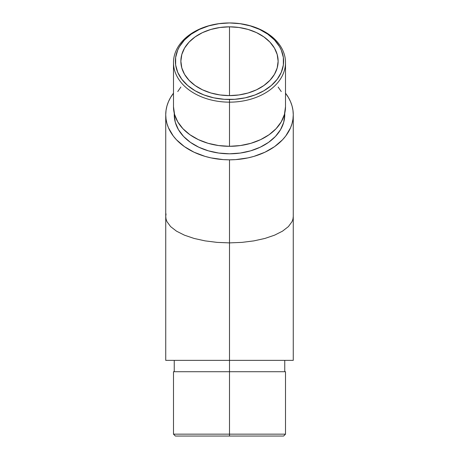 <?xml version="1.0" encoding="UTF-8"?>
<svg xmlns="http://www.w3.org/2000/svg" width="459" height="459" viewBox="0 0 459 459"><rect width="100%" height="100%" fill="white"/><g stroke="black" fill="none" stroke-linecap="round" stroke-linejoin="round"><path stroke-width="0.69" d="M229.5 434.157L229.5 436.05L283.616 436.05L175.384 436.05L229.5 436.05L229.5 434.157L285.509 434.157L229.5 434.157L229.5 371.715L229.5 434.157L173.491 434.157L229.5 434.157M285.509 106.706L284.431 114.434L281.247 121.864L276.071 128.709L269.106 134.711L260.614 139.639L250.935 143.3L240.424 145.549L229.5 146.312L218.576 145.549L208.065 143.3L198.386 139.639L189.894 134.711L182.929 128.709L177.753 121.864L174.569 114.434L173.491 106.706A56.009 39.606 0 0 0 229.5 146.312L229.5 102.156A56.009 39.606 0 0 0 285.509 62.556A56.009 39.606 0 0 0 229.5 22.95A54.116 38.269 180 0 1 283.616 61.219A54.116 38.269 180 0 1 229.5 99.483L229.5 146.312A56.009 39.606 0 0 0 285.509 106.706L285.509 62.556A56.009 39.606 180 0 1 229.5 102.156A56.009 39.606 180 0 1 173.491 62.556A56.009 39.606 180 0 1 229.5 22.95A56.009 39.606 180 0 1 285.509 62.556M229.5 153.805A55.252 39.067 0 0 0 284.752 114.739L283.691 122.358L280.547 129.685L275.44 136.443L268.567 142.365L260.196 147.219L250.643 150.833L240.281 153.054L229.5 153.805L218.719 153.054L208.357 150.833L198.804 147.219L190.433 142.365L183.56 136.443L178.453 129.685L175.309 122.358L174.248 114.739A55.252 39.067 0 0 0 229.5 153.805M173.491 371.715L285.509 371.715L229.5 371.715L229.5 360.361L229.5 371.715L173.491 371.715L173.491 434.157L175.384 436.05M293.267 114.739L293.267 216.476L292.962 219.069L292.044 221.628L288.413 226.585L282.52 231.152L274.591 235.157L264.929 238.439L253.902 240.877L241.939 242.381L229.5 242.891L217.061 242.381L205.098 240.877L194.071 238.439L184.409 235.157L176.48 231.152L170.587 226.585L166.956 221.628L166.038 219.069L165.733 216.476L166.038 219.069L166.956 221.628L170.587 226.585L176.48 231.152L184.409 235.157L194.071 238.439L205.098 240.877L217.061 242.381L229.5 242.891L229.5 159.824L235.748 159.612L248.009 157.885L253.902 156.393L264.929 152.227L274.591 146.622L282.52 139.788L285.739 135.99L290.524 127.826L292.044 123.534L292.962 119.156L293.267 114.739L292.962 110.315L292.044 105.937L290.524 101.646L288.413 97.48L285.509 93.183A63.767 45.091 180 0 1 293.267 114.739A63.767 45.091 180 0 1 229.5 159.824L229.5 360.361L165.733 360.361L293.267 360.361L293.267 216.476L292.962 219.069L292.044 221.628L288.413 226.585L282.52 231.152L274.591 235.157L264.929 238.439L253.902 240.877L241.939 242.381L229.5 242.891L229.5 360.361L293.267 360.361M229.5 26.829L229.5 95.604A48.631 34.385 180 0 1 180.869 61.219A48.631 34.385 180 0 1 229.5 26.829A48.631 34.385 180 0 1 278.131 61.219A48.631 34.385 180 0 1 229.5 95.604L229.5 26.829L238.99 27.488L248.112 29.445L256.518 32.623L263.885 36.904L269.932 42.113L274.43 48.057L277.196 54.506L278.131 61.219L277.196 67.926L274.43 74.375L269.932 80.319L263.885 85.529L256.518 89.809L248.112 92.988L238.99 94.944L229.5 95.604L220.01 94.944L210.888 92.988L202.482 89.809L195.115 85.529L189.068 80.319L184.57 74.375L181.804 67.926L180.869 61.219L181.804 54.506L184.57 48.057L189.068 42.113L195.115 36.904L202.482 32.623L210.888 29.445L220.01 27.488L229.5 26.829M229.5 159.824A63.767 45.091 180 0 1 165.733 114.739A63.767 45.091 180 0 1 173.491 93.183L170.587 97.48L168.476 101.646L166.956 105.937L166.038 110.315L165.733 114.739L166.038 119.156L166.956 123.534L168.476 127.826L173.261 135.99L176.48 139.788L184.409 146.622L194.071 152.227L205.098 156.393L210.991 157.885L223.252 159.612L229.5 159.824M165.733 114.739L165.733 216.476L166.038 213.888M284.718 113.344L284.752 114.739L284.752 113.195M284.488 371.715L283.691 371.715M229.5 22.95L218.943 23.684L208.788 25.865L199.436 29.399L191.231 34.155L184.501 39.956L179.503 46.571L177.713 50.106L175.642 57.467L175.642 64.966L177.713 72.327L181.775 79.258L187.668 85.494L195.167 90.796L203.991 94.967L213.791 97.836L224.193 99.299L234.807 99.299L245.209 97.836L255.009 94.967L263.833 90.796L271.332 85.494L277.225 79.258L281.287 72.327L283.358 64.966L283.358 57.467L281.287 50.106L279.497 46.571L274.499 39.956L267.769 34.155L259.564 29.399L250.212 25.865L240.057 23.684L229.5 22.95A56.009 39.606 0 0 0 173.491 62.556A56.009 39.606 0 0 0 229.5 102.156L229.5 99.483A54.116 38.269 180 0 1 175.384 61.219A54.116 38.269 180 0 1 229.5 22.95M180.869 87.061L177.753 91.553M281.247 91.553L278.131 87.061M285.509 371.715L285.509 434.157L283.616 436.05M284.752 360.361L284.752 371.715M165.733 360.361L165.733 216.476M174.248 360.361L174.248 371.715M174.248 114.739L174.248 113.195M173.491 106.706L173.491 62.556"/></g></svg>

